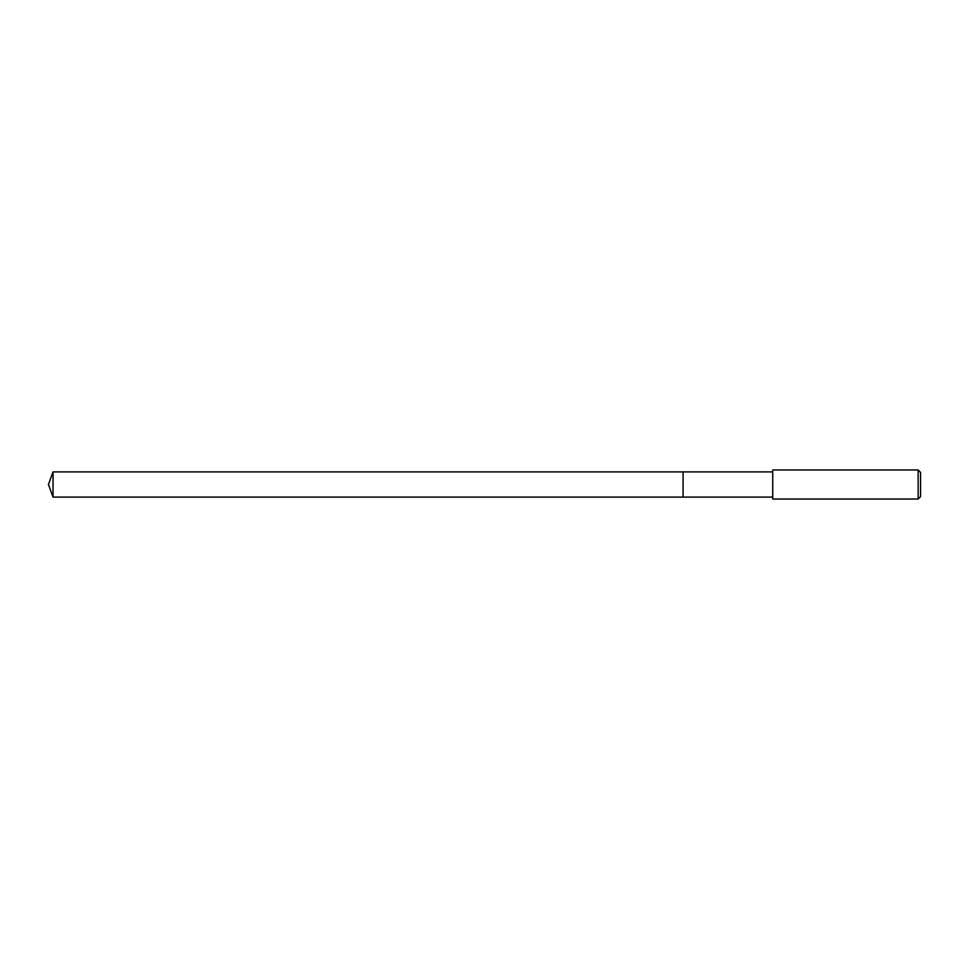 <?xml version="1.0" encoding="UTF-8"?>
<svg xmlns="http://www.w3.org/2000/svg" width="969" height="969" viewBox="0 0 969 969"><rect width="100%" height="100%" fill="white"/><g stroke="black" fill="none" stroke-linecap="round" stroke-linejoin="round"><path stroke-width="1.45" d="M772.729 471.903L53.041 471.903L53.041 497.097L683.072 497.097L683.072 471.903L683.072 497.097L772.729 497.097M53.041 497.097L48.45 484.5L53.041 471.903M772.729 469.965L772.729 499.035L918.127 499.035L918.127 469.965L772.729 469.965M918.127 469.965L920.55 472.387L920.55 496.612L918.127 499.035"/></g></svg>
